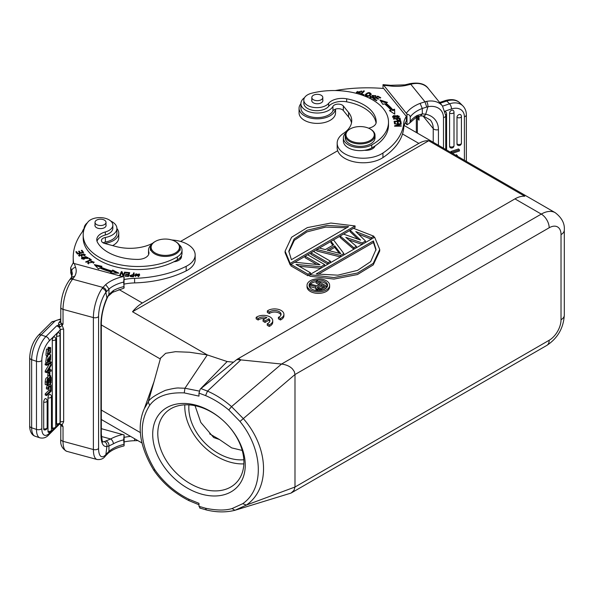 <?xml version="1.0" encoding="UTF-8"?>
<svg xmlns="http://www.w3.org/2000/svg" width="594" height="594" viewBox="0 0 594 594"><rect width="100%" height="100%" fill="white"/><g stroke="black" fill="none" stroke-linecap="round" stroke-linejoin="round"><path stroke-width="0.89" d="M428.697 140.756L132.521 311.746A27.925 16.127 -60 0 1 142.367 303.022L418.844 143.399A27.925 16.127 -60 0 1 428.697 140.756L524.799 196.243A27.925 16.127 120 0 0 514.946 198.886L238.476 358.509A27.925 16.127 120 0 0 236.791 359.563L200.193 389.189L198.983 393.102L205.576 395.589C213.781 399.109 221.517 403.905 228.794 409.971L239.983 421.443C263.291 450.126 264.538 488.676 242.738 503.69L232.046 508.575C225.23 510.617 216.364 510.491 205.442 508.212L198.983 506.333L198.983 503.326L188.795 499.183L189.018 500.668C174.384 493.228 162.637 483.078 153.764 470.196L153.757 470.188C139.88 447.03 136.657 426.655 144.104 409.073M232.046 508.575L234.942 510.291L246.362 505.078C270.374 488.58 269.023 447.965 243.458 418.77L231.534 406.623C224.057 400.052 216.045 394.884 207.492 391.119L240.882 359.897L236.791 359.563M205.576 395.589L207.492 391.119L201.158 388.654M228.794 409.971L231.534 406.623L281.556 364.04L240.882 359.897L238.476 358.509M239.983 421.443L294.988 374.524L294.988 487.021L549.175 340.265A11.175 6.452 -120 0 1 546.866 345.381L291.06 493.072L234.838 510.32M549.183 227.769A11.175 6.452 -120 0 0 541.283 214.092L281.556 364.04C286.353 364.694 290.006 366.35 292.523 369.008L294.305 371.584L294.988 374.524L549.175 227.769A16.758 9.675 -60 0 1 561.026 234.615L561.026 319.743A16.758 9.675 -60 0 1 549.175 340.265M291.06 493.072L293.985 490.377L294.988 487.021L246.362 505.078L242.738 503.69M198.983 506.333L200.193 508.026M199.317 391.09L184.964 388.231L179.358 388.053C177.435 387.704 172.795 388.461 165.451 390.325C155.138 395.04 149.391 398.93 148.21 401.997L144.112 409.051M188.795 499.183C175.252 492.463 163.996 482.744 155.012 470.017C139.991 445.062 138.202 423.515 149.666 405.375C156.177 396.398 167.701 392.233 184.237 392.894L184.964 388.231L207.291 354.922L189.597 352.249L175.497 351.685L165.659 353.296L160.514 358.212M233.568 362.192L227.153 361.538L207.291 354.922L132.521 311.746M184.237 392.894L198.983 396.116L198.983 393.102M227.153 361.538L200.193 389.189M245.255 465.147A53.438 37.786 45 0 1 198.983 493.347A53.438 37.786 45 0 1 152.703 434.296A53.438 37.786 45 0 1 198.983 406.088A53.438 37.786 45 0 1 245.255 465.147M307.031 285.328L307.031 286.85A11.301 6.527 0 0 0 310.343 291.461A11.301 6.527 0 0 0 322.653 292.879A11.301 6.527 0 0 0 329.633 286.85L329.633 285.328A11.301 6.527 180 0 1 322.653 291.357A11.301 6.527 180 0 1 310.343 289.946A11.301 6.527 180 0 1 307.031 285.328A11.301 6.527 180 0 1 314.011 279.299A11.301 6.527 180 0 1 326.321 280.717A11.301 6.527 180 0 1 329.633 285.328M353.846 249.213L353.846 247.765L340.154 236.011L340.154 237.526L353.801 249.242M348.789 239.887L362.11 244.446M358.42 234.11L371.28 239.152M340.154 236.011L343.488 234.081L360.588 240.11L350.156 230.234L350.156 231.749L358.034 239.204M340.511 256.92L340.511 255.465L316.81 249.48L316.81 251.002L340.429 256.964M316.81 249.48L319.312 248.04L325.326 249.584L333.665 244.773L330.984 241.305L330.984 242.82L332.848 245.24M330.502 262.689L330.502 261.241L313.476 251.411L310.974 252.851L310.974 254.373L327.947 264.167M324.673 266.06L324.673 264.612L307.64 254.781L305.138 256.222L305.138 257.744L316.802 264.471M305.138 256.222L319.995 264.798L294.721 262.236L290.971 264.404L290.971 265.926L307.996 275.757L309.734 274.755M299.153 266.238L320.819 268.288M290.191 264.924L290.191 263.402L285.098 251.165L285.098 252.688L290.191 264.924L290.971 264.471M294.824 262.251L305.138 256.289M307.699 254.811L310.974 252.918M313.535 251.44L316.81 249.554M319.394 248.062L330.984 241.372M333.516 239.909L340.154 236.078M343.562 234.11L350.156 230.301M353.564 228.334L355.086 227.45L355.086 225.935L290.191 263.402M309.734 274.68L309.734 276.203L333.932 279.091L357.447 274.547L373.24 264.894L379.722 250.972L379.722 249.45L373.24 263.372L357.447 273.025L333.932 277.569L309.734 274.68L374.628 237.214L379.722 249.45M280.427 319.995A9.311 5.376 0 0 0 283.917 315.8L283.917 314.278A9.311 5.376 180 0 1 280.427 318.473L278.415 317.307L278.415 318.829L280.427 319.995L280.427 318.473M280.94 315.043A6.504 3.757 180 0 0 279.165 313.149A6.504 3.757 180 0 0 269.327 313.58L267.345 312.437L267.345 310.914A9.311 5.376 180 0 1 281.185 310.476A9.311 5.376 180 0 1 283.917 314.278M269.253 326.433A9.311 5.376 0 0 0 272.735 322.238L272.735 320.715A9.311 5.376 180 0 1 269.253 324.911L267.241 323.752L267.241 325.274L269.253 326.433L269.253 324.911M265.072 318.622A6.504 3.757 180 0 0 258.152 320.025L256.163 318.874L256.163 317.359A9.311 5.376 180 0 1 270.01 316.921A9.311 5.376 180 0 1 272.735 320.715M269.758 321.488A6.504 3.757 180 0 0 268.889 320.24L265.058 322.445L263.068 321.295L263.068 319.772L266.899 317.567A6.504 3.757 0 0 0 258.152 318.503L256.163 317.359M180.569 241.446L337.696 150.728M195.047 405.709L200.824 422.453L213.706 437.563L219.468 439.53L231.653 447.876L242.218 450.423M188.951 404.885A45.055 31.861 -135 0 0 188.818 407.855A45.055 31.861 -135 0 0 243.815 459.749M184.823 404.841A49.71 35.15 -135 0 0 184.786 406.511A49.71 35.15 -135 0 0 243.859 463.877M157.789 433.509A49.71 35.15 45 0 1 165.689 412.704A49.71 35.15 45 0 1 213.885 413.521A49.71 35.15 45 0 1 243.896 462.206A49.71 35.15 45 0 1 235.996 483.011A49.71 35.15 45 0 1 187.801 482.194A49.71 35.15 45 0 1 157.789 433.509M324.866 281.556A9.244 5.339 0 0 0 314.798 280.398A9.244 5.339 0 0 0 309.088 285.328A9.244 5.339 0 0 0 311.798 289.1A9.244 5.339 0 0 0 321.866 290.258A9.244 5.339 0 0 0 327.576 285.328A9.244 5.339 0 0 0 324.866 281.556M309.184 286.093A9.244 5.339 180 0 1 316.067 281.675M318.503 281.511A9.244 5.339 180 0 1 324.866 283.078A9.244 5.339 180 0 1 327.48 286.093M315.993 289.731L315.778 287.407L315.993 289.731L317.151 290.622M322.631 290.05L326.514 287.815M326.648 287.659L326.648 286.219L317.241 280.784L316.067 281.467L316.067 282.982L318.956 284.652M315.778 287.407L316.164 286.724L309.793 285.083L309.793 286.605L315.778 288.142M316.394 290.191L315.993 288.209M316.067 281.467L320.27 283.887L316.936 285.811L311.167 284.296L309.793 285.083M321.948 290.243L321.948 288.929L326.648 286.219M320.767 290.481L320.767 289.382L317.196 289.13L317.196 290.629M321.948 288.929L320.767 289.382M319.379 290.629L319.379 289.486M317.99 290.659L317.99 289.367M316.394 288.669L317.196 289.13M317.745 286.731L321.473 284.585L324.473 286.315L319.958 288.691L317.775 288.105L317.367 287.644L317.745 286.731L317.745 288.075M317.887 288.172L321.473 286.108L321.473 284.585M321.473 286.108L323.158 287.08M373.856 237.667L373.856 236.212L353.489 228.304L350.156 230.234M371.354 239.107L371.354 237.659L373.856 236.212M371.354 237.659L355.806 231.571L365.518 241.023L365.518 242.478M362.184 244.401L362.184 242.953L365.518 241.023M362.184 242.953L345.805 237.348L356.348 246.317L356.348 247.772M353.846 247.765L356.348 246.317M343.844 254.989L343.844 253.541L333.486 239.857L330.984 241.305M340.511 255.465L343.844 253.541M340.726 253.668L334.697 245.849L327.19 250.185L340.726 253.668M329.017 250.653L334.697 247.371L339.263 253.289M334.697 247.371L334.697 245.849M328.007 264.137L328.007 262.682L330.502 261.241M310.974 252.851L328.007 262.682M320.916 268.228L320.916 266.773L324.673 264.612M320.916 266.773L296.005 264.427L310.499 272.795L310.499 274.242M307.996 275.757L307.996 274.235L310.499 272.795M290.971 264.404L307.996 274.235M285.098 251.165L291.587 237.244L307.373 227.591L330.888 223.047L355.086 225.935M348.641 226.633L326.967 225.445L307.269 230.242L294.141 238.988L288.803 251.188L291.402 259.675L348.641 226.633M288.818 251.945L294.349 240.295L306.957 231.89L325.69 227.094L346.673 227.769M316.186 273.983L337.86 275.171L357.551 270.374L370.678 261.627L376.024 249.428L373.418 240.941L316.186 273.983M318.154 274.369L373.418 242.463L373.418 240.941M373.418 242.463L376.002 250.193M269.327 313.58L269.327 312.065L267.345 310.914M278.415 317.307A6.504 3.757 0 0 0 281.073 314.285A6.504 3.757 0 0 0 279.165 311.627A6.504 3.757 0 0 0 269.327 312.065M268.889 320.24L268.889 318.718L265.058 320.923L265.058 322.445M267.241 323.752A6.504 3.757 0 0 0 269.891 320.723A6.504 3.757 0 0 0 268.889 318.718M265.058 320.923L263.068 319.772M258.152 320.025L258.152 318.503M46.406 384.89L47.951 385.654L47.951 384.363L49.473 384.734L47.928 384.214L48.225 383.561M50.884 380.917L51.173 382.336L49.993 384.838L51.173 384.986L51.173 386.293L49.502 385.974L47.951 389.36L47.951 388.023L48.983 385.862L47.951 385.654M49.473 384.734L51.173 381.014M47.951 384.363L47.557 384.229M47.438 385.343L46.406 387.503L47.951 388.023M46.406 387.503L46.406 388.847L47.951 389.36M50.089 384.63L51.173 384.986M49.874 369.483L51.173 369.921L51.173 371.139L46.77 372.668L45.226 372.148L45.226 370.99L49.443 363.877M43.696 402.101A2.413 0.988 -71.5 0 1 44.372 399.658A2.413 0.988 -71.5 0 1 44.906 398.923A2.413 0.988 -71.5 0 1 45.701 398.619A2.421 2.421 0 0 1 47.164 400.846A2.421 1.396 180 0 1 46.933 401.433A2.421 1.396 180 0 1 43.696 402.101L43.696 428.794A2.421 1.396 0 0 0 46.933 428.126A2.421 1.396 0 0 0 47.164 427.531L47.164 400.846M44.372 429.885A2.413 0.988 -71.5 0 1 44.179 429.885A2.413 0.988 -71.5 0 1 44.008 429.804A2.413 0.988 -71.5 0 1 43.859 429.611A2.413 0.988 -71.5 0 1 43.778 429.417A2.413 0.988 -71.5 0 1 43.711 429.083A2.413 0.988 -71.5 0 1 43.696 428.794M47.988 397.824A2.413 0.988 -71.5 0 1 48.663 395.381A2.413 0.988 -71.5 0 1 49.198 394.646A2.413 0.988 -71.5 0 1 50 394.342A2.421 2.421 0 0 1 51.463 396.562A2.421 1.396 180 0 1 51.233 397.156A2.421 1.396 180 0 1 47.988 397.824L47.988 431.281A2.421 1.396 0 0 0 51.233 430.613A2.421 1.396 0 0 0 51.463 430.019L51.463 396.562M48.671 432.373A2.413 0.988 -71.5 0 1 48.47 432.373A2.413 0.988 -71.5 0 1 48.3 432.291A2.413 0.988 -71.5 0 1 48.151 432.098A2.413 0.988 -71.5 0 1 48.069 431.905A2.413 0.988 -71.5 0 1 48.003 431.571A2.413 0.988 -71.5 0 1 47.988 431.281M52.287 340.34A2.413 0.988 -71.5 0 1 52.963 337.897A2.413 0.988 -71.5 0 1 53.497 337.162A2.413 0.988 -71.5 0 1 54.292 336.857A2.421 2.421 0 0 1 55.754 339.077A2.421 1.396 180 0 1 52.309 340.347A2.421 1.396 180 0 1 52.287 340.34L52.287 427.903A2.421 1.396 0 0 0 52.309 427.91A2.421 1.396 0 0 0 55.754 426.641L55.754 339.077M52.963 428.994A2.413 0.988 -71.5 0 1 52.762 428.994A2.413 0.988 -71.5 0 1 52.591 428.913A2.413 0.988 -71.5 0 1 52.443 428.727A2.413 0.988 -71.5 0 1 52.369 428.526A2.413 0.988 -71.5 0 1 52.302 428.192A2.413 0.988 -71.5 0 1 52.287 427.903M56.579 336.063A2.413 0.988 -71.5 0 1 57.254 333.62A2.413 0.988 -71.5 0 1 57.789 332.885A2.413 0.988 -71.5 0 1 58.583 332.581A2.421 2.421 0 0 1 60.046 334.801A2.421 1.396 180 0 1 56.601 336.07A2.421 1.396 180 0 1 56.579 336.063L56.579 423.626A2.421 1.396 -0 0 0 56.601 423.633A2.421 1.396 -0 0 0 60.046 422.364L60.046 334.801M57.254 424.717A2.413 0.988 -71.5 0 1 57.054 424.717A2.413 0.988 -71.5 0 1 56.89 424.636A2.413 0.988 -71.5 0 1 56.742 424.443A2.413 0.988 -71.5 0 1 56.66 424.25A2.413 0.988 -71.5 0 1 56.593 423.916A2.413 0.988 -71.5 0 1 56.579 423.626M50.03 386.078L51.173 386.456L51.173 391.171L46.77 395.567L45.226 395.047L45.226 393.904L49.012 390.132L49.012 387.05M48.248 362.266L49.703 361.508L51.247 362.021L51.247 362.934L46.696 365.31L45.151 364.79L45.151 363.892L47.075 362.882M48.084 357.039L46.54 356.519L45.671 362.407L47.216 362.927L48.136 358.085C47.126 360.261 47.045 361.434 47.891 361.59L50.646 354.707L50.542 359.919L49.688 361.189L50.297 355.947L49.465 357.091L48.923 360.595L47.216 362.927M47.565 355.813L47.282 356.771M48.218 375.712L47.305 377.725M47.275 377.858C46.184 377.405 45.5 378.682 45.226 381.69L46.77 382.209C47.045 379.202 47.728 377.925 48.827 378.378L50.705 375.75L49.161 375.237M46.77 382.209L46.77 385.009L45.226 384.496L45.226 381.69M48.842 348.433L48.99 350.534L47.297 353.527M48.047 349.517L46.495 348.997L45.938 355.271L47.483 355.791L48.047 349.517L47.743 354.559L50.535 351.047L50.386 348.945L49.547 349.042L49.718 347.728L50.594 347.557L50.535 352.754L47.483 355.791M50.594 347.557L48.173 347.215L48.003 348.529L50.037 348.834M48.552 372.052L49.889 372.497L49.889 375.415L49.243 376.054L47.698 375.542L48.121 372.2M60.781 320.359L59.125 322.401A6.14 3.549 0 0 0 58.836 324.985L60.276 326.938L56.63 325.876C58.858 326.581 60.083 327.925 60.298 329.915L49.295 340.889A14.895 6.096 -71.5 0 0 41.825 360.491L41.825 428.593A14.895 6.096 -71.5 0 0 44.015 435.016A14.895 6.096 -71.5 0 0 49.295 433.316L53.571 429.054M59.467 424.198L60.284 423.819L62.132 424.896L63.662 421.74L63.662 329.306L62.132 325.326L63.031 324.124L61.085 323.834L62.132 325.326L60.276 326.938M61.085 424.962L62.132 424.896L63.031 426.581L60.811 424.569L59.556 424.153M59.044 324.859L61.085 323.834M41.825 360.491A3.913 2.257 180 0 1 36.783 361.397A3.913 2.257 180 0 1 36.479 361.308L31.653 359.689L31.653 427.799A18.808 7.7 108.5 0 0 35.113 436.241L39.947 437.852A18.808 7.7 -71.5 0 1 39.249 437.526A18.808 7.7 -71.5 0 1 36.479 429.417L36.479 361.308A18.808 7.7 -71.5 0 1 45.909 336.56L56.63 325.876L58.836 324.985L59.838 326.782M60.031 422.609L59.586 424.079M59.838 424.027L59.185 424.309M60.284 423.819L59.89 424.057M108.271 453.103L108.977 451.388L106.452 453.95L105.212 456.303A3.913 3.052 -137.4 0 0 105.873 454.61A18.622 6.445 -74.9 0 1 98.582 448.448A3.913 2.257 0 0 1 93.384 449.532L93.384 317.582L63.031 309.377A3.913 2.257 180 0 1 60.781 307.328L60.781 322.074A3.913 2.257 0 0 0 61.011 322.846A3.913 2.257 0 0 0 63.031 324.124L63.031 309.377A22.527 7.804 105.1 0 1 72.587 279.202L102.948 287.414L102.205 288.357A3.913 2.71 -144.1 0 1 105.873 292.345L109.006 289.011L105.71 284.593L102.948 287.414C105.071 288.224 106.237 289.634 106.452 291.632M60.781 307.328C61.219 296.688 64.137 287.555 69.55 279.93A3.913 2.888 39 0 1 72.587 279.202L73.092 278.579A3.913 2.888 -141 0 0 70.055 279.306L71.384 277.428L72.297 274.101A25.884 14.939 0 0 0 71.748 271.042A115.622 66.751 180 0 1 70.679 267.656L72.906 263.387L74.406 263.588L122.758 276.656A37.236 21.495 0 0 0 105.71 284.593M73.092 278.579L74.747 276.225L71.384 277.428M98.582 448.448L98.582 316.491A18.622 6.445 -74.9 0 1 105.873 292.345L106.913 297.965L108.925 294.505L113.38 290.563A3.913 2.22 60.8 0 1 112.57 292.352A3.913 2.22 60.8 0 1 112.563 292.352L123.916 288.157L124.116 277.153L122.758 276.656M124.116 277.153L123.671 282.076L124.116 287.845M108.925 294.505L109.006 289.011A33.331 19.238 0 0 1 123.671 282.076M71.904 276.47L70.76 272.854L70.679 267.656M124.116 434.949L123.671 439.872L124.116 445.649L124.116 434.949L101.322 428.66M108.279 453.096C112.043 449.896 117.256 447.512 123.916 445.953L124.116 445.649M122.758 434.459A37.236 21.495 0 0 0 110.662 438.981A3.913 2.22 60.8 0 1 113.38 443.8L108.925 445.975L108.977 451.388A33.331 19.238 180 0 1 123.671 444.431M101.418 436.486L110.662 438.981L104.136 441.691A3.913 3.609 -103.2 0 1 106.913 446.421L108.925 446.005M108.925 445.975C109.096 443.644 108.182 442.003 106.185 441.052M106.452 453.95L105.873 454.61L106.913 446.421A26.069 9.021 105.1 0 1 100.95 434.882L100.95 324.213A26.069 9.021 105.1 0 1 106.913 297.965L106.942 298.611C103.349 307.001 101.47 315.221 101.322 323.255A3.913 2.257 180 0 1 100.95 324.213M108.925 294.535L106.942 298.611M49.889 363.639L51.173 364.077L51.173 365.369L49.874 367.508L49.874 370.418L51.173 369.921M46.77 372.668L46.77 371.51L45.226 370.99M46.77 371.51L51.173 364.077M47.49 371.376A10.781 4.41 -71.5 0 1 48.114 371.072L49.302 370.641L49.302 368.451L47.49 371.376M48.188 370.27L49.302 370.641M51.173 386.456L50.557 387.073L49.205 386.62M49.012 390.132L50.557 390.652L50.557 387.073M50.557 390.652L46.77 394.423L45.226 393.904M46.77 395.567L46.77 394.423M46.696 365.31L46.696 364.412L45.151 363.892M46.696 364.412L51.247 362.021M49.636 360.164L49.042 359.964M48.842 360.907L49.688 361.189M49.748 375.549L50.386 375.764L51.173 377.613L51.173 380.62L46.77 385.009M47.03 377.636L48.827 378.378M49.191 379.484L50.557 379.945L50.327 377.116M50.186 377.116L49.421 378.014L49.191 381.303L50.557 379.945M47.386 381.519L48.574 381.92L47.386 383.1C47.431 379.974 47.802 378.779 48.5 379.499L48.352 379.321M48.574 381.92L48.114 379.373M50.535 377.613L49.822 377.368M49.718 347.728L48.173 347.215M49.889 372.497L49.243 373.136L47.698 372.616M49.243 376.054L49.243 373.136M132.915 276.314L132.915 276.774L132.915 276.314L130.992 276.165L130.509 275.586L133.167 274.933L132.915 276.314L131.608 276.232L131.608 276.693M73.708 263.446A111.709 64.494 180 0 1 73.21 257.38A111.709 64.494 180 0 1 82.633 231.467A18.622 10.751 0 0 0 84.162 227.829A16.387 9.459 180 0 1 85.677 224.428A16.387 9.459 180 0 1 87.377 222.787M110.781 221.065A16.387 9.459 180 0 1 116.899 228.438A16.387 9.459 180 0 1 116.862 229.039A16.387 9.459 180 0 1 115.355 232.447A16.387 9.459 180 0 1 105.383 237.466A5.584 3.222 0 0 0 101.455 240.548A5.584 3.222 0 0 0 104.678 243.466L115.852 246.488A33.516 19.35 0 0 0 152.019 243.585A26.069 15.05 180 0 1 152.636 243.288M171.844 239.991A26.069 15.05 180 0 1 195.166 254.96A26.069 15.05 180 0 1 192.701 261.338A26.069 15.05 180 0 1 186.174 266.327A85.647 49.45 180 0 1 134.608 278.348A37.236 21.495 0 0 0 124.116 279.551M134.207 272.958L133.531 272.921L133.249 274.48L129.804 275.631L130.814 276.611L133.509 276.804L134.207 272.958M134.987 275.965L139.635 274.925L139.375 273.975L134.727 275.007L134.987 275.965M125.275 272.193L124.643 272.097L123.307 275.037L122.037 271.703L121.369 271.599L119.661 275.341L120.292 275.438L121.629 272.498L122.899 275.831L123.567 275.935L125.275 272.193M101.96 266.312L94.327 264.612L98.493 268.971L99.755 267.998A64.605 37.303 0 0 0 111.13 271.963L110.239 273.062L118.859 273.151L112.689 270.047L111.924 270.99A62.741 36.227 180 0 1 100.876 267.144L101.96 266.312M129.692 272.668L125.928 272.275L125.787 272.728L128.883 273.047L128.475 274.346L125.683 274.049L125.549 274.502L128.341 274.792L127.97 275.958L124.992 275.646L124.851 276.099L128.497 276.477L129.692 272.668M173.849 261.791A9.311 5.376 0 0 0 180.658 258.776A9.311 5.376 0 0 0 181.541 256.497A9.311 5.376 0 0 0 181.437 255.717M81.994 257.217L81.46 258.123L87.548 258.449L88.09 257.521L81.994 257.217L82.262 257.937M91.446 259.927L89.308 258.293L88.684 258.568L90.362 259.86L85.647 261.917L86.1 262.258L91.446 259.927M81.333 254.9L83.806 253.861L84.504 254.722L83.672 255.479L84.058 255.821L85.328 254.722L81.215 254.373L81.541 255.658L79.373 255.264L80.093 254.64L79.707 254.291L78.608 255.272L82.388 255.569L82.083 254.321L82.276 255.947M83.606 252.532L81.994 250.267L81.259 250.445L82.588 252.302L80.48 252.806L79.284 251.128L78.556 251.299L79.752 252.977L77.851 253.43L76.574 251.641L75.846 251.811L77.406 254.002L83.606 252.532M90.563 261.449L91.907 261.219L93.347 262.132L88.476 263.023L88.892 262.37L88.246 262.132L87.704 263.016L94.134 262.103L90.563 261.449M124.116 284.118A37.236 21.495 180 0 1 134.608 282.907A85.647 49.45 0 0 0 186.174 270.886A26.069 15.05 0 0 0 192.701 265.897A26.069 15.05 0 0 0 195.166 259.519L195.166 254.96M103.096 242.827A5.584 3.222 180 0 1 105.383 242.033A16.387 9.459 0 0 0 115.355 237.006A16.387 9.459 0 0 0 116.899 232.997L116.899 228.438M73.21 257.38L73.21 261.947A111.709 64.494 0 0 0 73.24 263.394M179.834 257.952A9.311 5.376 180 0 1 180.658 258.776M130.576 436.397A37.236 21.495 0 0 0 124.116 437.355M124.116 441.914A37.236 21.495 180 0 1 134.608 440.703A85.647 49.45 0 0 0 137.808 440.57M133.167 275.386L133.531 273.827L134.044 273.864M133.531 273.827L133.531 272.921M129.915 276.076L130.517 275.49M133.249 274.48L133.249 275.393M132.997 276.774L133.167 274.933M130.509 275.586L130.509 276.529M130.992 276.165L130.992 276.633M138.847 274.331L139.583 275.378M134.779 275.46L135.551 274.339M138.81 276.5L138.937 274.888L138.365 276.165L135.425 275.007L135.967 273.789L138.937 274.888M135.425 275.007L135.536 276.529M123.329 275.898L124.881 273.047M124.643 273.01L124.643 272.097M121.369 271.599L121.607 272.549M120.055 275.401L121.369 272.512M122.037 271.703L123.285 275.891M121.651 272.557L122.037 272.616M123.307 275.037L123.307 275.898M95.434 265.77L101.032 267.018M111.924 270.99L111.924 271.904A62.741 36.227 0 0 1 100.876 268.057L100.876 267.144M112.689 270.047L111.924 271.904M112.689 270.961L117.003 273.136M111.13 271.963L110.974 273.069M128.883 273.492L129.418 273.552M125.928 272.735L125.928 272.275M124.992 275.646L124.992 276.113M127.97 275.958L127.97 276.418M128.341 274.792L128.111 276.433M125.683 274.049L125.683 274.51M128.475 274.346L128.883 273.047M81.593 258.583L81.994 258.13M87.311 257.395L87.964 257.982M87.296 258.635L87.325 257.529L83.769 259.132L82.224 258.13L85.729 256.534L87.325 257.529M82.224 258.13L82.239 259.177M89.308 259.051L89.308 258.293M90.362 259.86L90.362 260.402M84.504 255.65L84.504 254.722M78.772 255.747L79.373 255.323M79.707 254.291L79.707 254.819M79.373 255.264L79.396 256.296M84.459 254.507L85.18 255.153M81.816 251.225L83.049 252.665M81.994 251.18L81.994 250.267M76.574 251.641L77.584 253.965M77.851 253.43L77.851 253.898M79.752 252.977L79.752 253.445M79.284 251.128L80.205 253.341M80.48 252.806L80.48 253.274M82.588 252.302L82.588 252.769M93.34 262.036L93.986 262.578M87.86 263.461L88.476 263.127M88.246 262.132L88.246 263.045M88.476 263.023L88.476 263.966M93.303 263.268L93.347 262.132M179.128 244.669A16.758 9.675 180 0 1 182.031 250.119A16.758 9.675 180 0 1 177.346 256.831A54.737 31.601 180 0 1 114.716 263.521A54.737 31.601 180 0 1 83.19 234.897A54.737 31.601 180 0 1 87.905 222.074A13.031 7.522 180 0 1 105.338 218.317A13.031 7.522 180 0 1 112.845 225.133A13.031 7.522 180 0 1 105.346 231.942A14.895 8.598 0 0 0 96.777 239.731A14.895 8.598 0 0 0 97.483 242.337A42.449 24.51 0 0 0 119.929 257.098A42.449 24.51 0 0 0 137.734 259.407A11.175 6.452 0 0 0 148.96 252.962A11.175 6.452 0 0 0 148.782 251.819A16.758 9.675 180 0 1 148.522 250.119A16.758 9.675 180 0 1 151.433 244.669M95.018 224.807A5.584 3.222 0 0 0 94.929 225.393A5.584 3.222 0 0 0 98.144 228.319A5.584 3.222 0 0 0 106.096 225.393A5.584 3.222 0 0 0 106.007 224.807M83.19 234.897L83.19 237.942A54.737 31.601 0 0 0 114.716 266.565A54.737 31.601 0 0 0 177.346 259.875A16.758 9.675 0 0 0 182.031 253.155L182.031 250.119M148.522 250.119L148.522 253.155A16.758 9.675 0 0 0 148.663 254.425M97.015 241.246A14.895 8.598 180 0 1 105.346 234.979A13.031 7.522 0 0 0 112.845 228.17L112.845 225.133M105.999 222.498A5.495 3.17 180 0 1 100.393 225.527A5.495 3.17 180 0 1 95.018 222.356A5.495 3.17 180 0 1 95.025 222.215A5.495 3.17 180 0 1 100.638 219.186A5.495 3.17 180 0 1 106.007 222.356A5.495 3.17 180 0 1 105.999 222.498M116.899 228.512A18.243 10.536 180 0 1 118.763 233.152A18.243 10.536 180 0 1 117.04 237.615A18.243 10.536 180 0 1 104.522 243.429M82.432 231.727A18.243 10.536 180 0 1 83.984 228.683A18.243 10.536 180 0 1 84.021 228.645M112.585 245.612A18.243 10.536 -0 0 0 117.04 242.174A18.243 10.536 -0 0 0 118.763 237.711L118.763 233.152M171.28 239.828A14.152 8.168 180 0 1 175.282 241.454A14.152 8.168 180 0 1 178.096 250.69A14.152 8.168 180 0 1 159.281 254.626A14.152 8.168 180 0 1 152.465 243.763A14.152 8.168 180 0 1 155.272 241.454A14.152 8.168 180 0 1 171.28 239.828M175.282 241.454L175.809 241.758A14.895 8.598 180 0 1 180.175 247.839A14.895 8.598 180 0 1 178.764 251.485A14.895 8.598 180 0 1 158.962 255.628A14.895 8.598 180 0 1 150.386 247.839A14.895 8.598 180 0 1 151.789 244.193A14.895 8.598 180 0 1 154.744 241.758L155.272 241.454M455.843 155.316L456.496 154.648L457.395 156.215M456.972 155.97L457.395 155.539M456.994 143.926A2.421 1.396 0 0 0 460.016 144.401A2.421 1.396 0 0 0 461.412 143.132A2.421 2.421 0 0 1 457.477 145.025A2.413 1.708 -45.1 0 1 456.994 143.926L456.994 117.233A2.413 1.708 -45.1 0 1 459.088 114.568A2.413 1.708 -45.1 0 1 459.504 114.464A2.413 1.708 -45.1 0 1 459.711 114.449A2.413 1.708 -45.1 0 1 460.001 114.456A2.413 1.708 -45.1 0 1 460.64 114.701A2.413 1.708 -45.1 0 1 460.877 114.924A2.413 1.708 -45.1 0 1 460.899 114.946A2.413 1.708 -45.1 0 1 461.033 115.177M449.584 146.406A2.421 1.396 0 0 0 452.606 146.881A2.421 1.396 0 0 0 454.002 145.612A2.421 2.421 0 0 1 450.066 147.505A2.413 1.708 -45.1 0 1 449.584 146.406L449.584 112.949A2.413 1.708 -45.1 0 1 451.678 110.276A2.413 1.708 -45.1 0 1 452.093 110.18A2.413 1.708 -45.1 0 1 452.301 110.157A2.413 1.708 -45.1 0 1 452.591 110.172A2.413 1.708 -45.1 0 1 453.229 110.41A2.413 1.708 -45.1 0 1 453.467 110.64A2.413 1.708 -45.1 0 1 453.489 110.662A2.413 1.708 -45.1 0 1 453.623 110.892M445.3 111.769A2.413 1.708 -45.1 0 1 445.819 111.991A2.413 1.708 -45.1 0 1 446.057 112.214A2.413 1.708 -45.1 0 1 446.213 112.466M446.057 112.214A2.413 1.708 -45.1 0 1 446.072 112.244A2.421 2.421 0 0 1 446.591 113.736A2.421 1.396 180 0 1 445.73 114.805M450.935 151.485L458.538 148.946L459.437 149.837L451.834 152.376L450.935 151.485L450.935 152.48M426.73 107.024L424.985 101.789L420.106 103.386L422.26 108.464L427.918 106.72A3.913 1.522 78.6 0 0 426.529 101.418L424.985 101.789L410.766 84.259A3.913 1.351 -105.1 0 0 409.741 83.68C418.829 82.143 425.007 83.739 428.259 88.461A22.527 16.662 141 0 0 410.766 84.259L409.682 84.556A3.913 1.351 74.9 0 0 408.657 83.969L404.841 84.868L405.605 85.506L409.682 84.556M383.019 88.447L383.019 84.652L383.724 85.313L407.001 114.137L406.994 124.837L405.257 122.81M335.268 90.548A111.709 64.494 180 0 1 383.724 88.506L406.363 116.417L406.363 120.976A37.236 21.495 180 0 0 403.749 127.821A85.647 49.45 0 0 1 382.937 157.596A26.069 15.05 0 0 1 374.294 161.36A26.069 15.05 0 0 1 337.177 147.735L337.177 143.176A26.069 15.05 180 0 1 343.547 133.316A33.516 19.35 0 0 0 351.737 120.641A33.516 19.35 0 0 0 348.574 112.437L343.339 105.977A5.584 3.222 0 0 0 337.904 104.128A5.584 3.222 0 0 0 332.952 106.385A16.387 9.459 180 0 1 324.257 112.14A16.387 9.459 180 0 1 300.92 103.579A16.387 9.459 180 0 1 304.544 97.646M383.724 85.313A111.709 64.494 180 0 1 390.303 85.989A3.913 0.653 -83.1 0 1 390.77 85.298L383.019 84.652M438.439 145.27L438.439 129.67A26.069 19.275 141 0 0 425.698 114.219L422.341 113.862L420.552 115.912L416.201 117.352L409.674 123.062L410.209 121.51L410.209 116.944C410.179 115.518 409.11 114.583 407.001 114.137M422.341 113.862L422.26 108.464A33.331 19.238 0 0 0 410.209 116.944M422.334 113.892L417.01 115.563A3.913 2.294 -120.8 0 1 416.201 117.352M409.674 123.062L406.994 124.837M408.635 83.977A3.913 1.351 74.9 0 1 408.657 83.969L409.741 83.68M426.529 101.418A22.527 16.662 -39 0 1 442.471 105.984L445.745 115.622A3.913 2.257 180 0 1 443.495 117.664A18.622 13.766 -39 0 0 427.918 106.72L425.698 114.219A3.913 2.242 101.1 0 1 423.284 116.016A3.913 2.242 101.1 0 1 423.277 116.016A3.913 2.242 101.1 0 1 423.247 116.008L420.552 115.912M418.176 115.889L419.03 120.181L418.659 116.276M451.834 153L451.834 152.376M459.437 149.837L459.437 150.98L452.895 153.163L452.895 153.616M406.363 116.417A37.236 21.495 0 0 0 403.749 123.262A85.647 49.45 180 0 1 382.937 153.029A26.069 15.05 180 0 1 374.294 156.801A26.069 15.05 180 0 1 337.177 143.176M300.92 103.579L300.92 108.138A16.387 9.459 0 0 0 324.257 116.706A16.387 9.459 0 0 0 332.952 110.952A5.584 3.222 180 0 1 337.904 108.687A5.584 3.222 180 0 1 343.339 110.536L348.574 116.996A33.516 19.35 180 0 1 351.507 122.921M373.826 146.718A9.311 5.376 180 0 1 374.339 147.26M360.298 92.657L359.259 93.206L357.105 92.256L361.932 91.142L356.355 92.278L360.298 92.657L360.298 93.347M398.203 117.456L399.361 116.305L393.696 115.555L392.515 116.714L398.203 117.456M400.393 119.609L400 118.058L393.399 118.703L393.51 119.09L396.198 118.83C397.379 120.775 398.782 121.035 400.393 119.609L400.401 119.557M379.967 100L382.907 104.41L384.348 103.787A62.741 36.227 180 0 1 391.008 110.165L389.382 110.61L394.758 114.167L394.594 109.192L392.693 109.704A64.605 37.303 0 0 0 385.833 103.141L387.511 102.413L379.967 100M364.553 150.297A9.311 5.376 0 0 0 369.854 149.851A9.311 5.376 0 0 0 375.074 145.916M373.225 98.983L376.366 100.624L376.9 100.289L374.317 98.938L375.846 97.958L378.178 99.176L378.705 98.842L376.373 97.624L377.754 96.748L380.234 98.047L380.769 97.706L377.725 96.117L373.225 98.983M394.126 121.287L394.483 123.493L395.27 123.448L394.973 121.636L397.245 121.518L397.512 123.144L398.292 123.107L398.025 121.473L400.074 121.362L400.356 123.107L401.143 123.062L400.794 120.931L394.126 121.287M394.52 123.879L399.792 124.205L394.565 125.809L394.579 126.21L401.277 126.151L401.269 125.772L396.012 125.817L401.232 124.22L401.217 123.819L394.52 123.879M371.191 94.357C369.988 91.951 368.013 92.04 365.258 94.617C366.439 96.993 368.414 96.904 371.191 94.357L371.235 94.038M360.632 94.253L363.78 95.196L364.144 94.795L361.664 94.045L364.389 91.023L363.728 90.823L360.632 94.253M373.218 96.941L372.059 97.832L370.968 96.339L370.359 96.124L369.854 96.971L374.198 97.193L372.661 95.434L375.104 95.723L374.821 96.206L375.43 96.428L375.868 95.708L371.881 95.5L373.218 96.941L373.388 98.188M370.656 97.899L370.968 96.339M356.437 92.709L357.432 91.394M361.152 91.038L361.716 91.461M357.105 92.256L357.128 93.355M398.604 117.27L398.604 116.32L394.305 117.501L393.273 116.706L397.631 115.526L399.205 116.766M392.671 117.167L393.28 116.662M393.273 116.706L393.273 117.634M399.487 119.015L400 118.971L400 118.058M396.332 119.327L396.978 119.268M400 118.971L400.393 120.515M396.978 118.748L399.339 118.518L399.606 119.632C398.27 120.448 397.393 120.159 396.978 118.748L397.171 120.352M380.739 101.166L386.3 102.933M392.693 109.704L392.693 110.618A64.605 37.303 180 0 0 385.833 104.054L385.833 103.141M394.594 109.192L394.594 110.105L392.693 110.618M394.594 110.105L394.728 114.145M391.008 110.165L391.008 111.078L390.362 111.256M377.725 96.117L377.725 96.763M376.373 97.624L376.373 98.233M374.317 98.938L374.317 99.554M400.794 120.931L400.995 123.069M394.268 122.193L394.973 122.156M397.327 122.03L398.025 121.993M400.156 121.874L400.794 121.844M398.025 121.473L398.143 123.114M394.973 121.636L395.121 123.455M401.217 123.819L401.217 124.22M396.012 125.817L396.012 126.195M401.269 125.772L401.269 126.151M399.792 124.205L399.792 124.658M365.31 95.374L366.142 94.379M370.448 93.882L371.131 94.513M365.956 94.914L368.161 93.065L370.47 94.045L368.325 95.901L365.956 94.914L365.986 96.013M370.27 95.53L370.47 94.045M363.728 90.823L363.743 91.736M361.278 94.446L363.728 91.736M361.664 94.045L361.664 94.565M369.876 97.698L370.649 97.134M370.359 96.124L370.359 97.037M372.082 95.968L372.661 95.589M375.104 95.745L375.69 96.176M372.661 95.434L372.742 96.54M373.284 97.015L374.005 97.639M368.562 128.178A11.175 6.452 0 0 0 376.217 122.06A11.175 6.452 0 0 0 376.217 122.03A42.449 24.51 0 0 0 372.215 111.746A42.449 24.51 0 0 0 346.651 98.79A14.895 8.598 0 0 0 328.645 103.326A13.031 7.522 180 0 1 316.84 107.655A13.031 7.522 180 0 1 305.041 103.326A13.031 7.522 180 0 1 303.809 100.134L303.809 103.17A13.031 7.522 0 0 0 305.041 106.363A13.031 7.522 0 0 0 316.84 110.699A13.031 7.522 0 0 0 328.645 106.371A14.895 8.598 180 0 1 346.651 101.826A42.449 24.51 180 0 1 372.215 114.783A42.449 24.51 180 0 1 376.069 123.114M343.369 137.927L343.369 140.971A16.758 9.675 0 0 0 344.951 145.07A16.758 9.675 0 0 0 371.755 147.936A54.737 31.601 0 0 0 388.506 125.178L388.506 122.141A54.737 31.601 180 0 1 371.755 144.891A16.758 9.675 180 0 1 344.951 142.033A16.758 9.675 180 0 1 343.369 137.927A16.758 9.675 180 0 1 345.879 132.833M303.809 100.134A13.031 7.522 180 0 1 311.553 93.258A54.737 31.601 180 0 1 383.338 108.739A54.737 31.601 180 0 1 388.506 122.141M311.813 99.948A5.584 3.222 0 0 0 311.724 100.535A5.584 3.222 0 0 0 312.251 101.901A5.584 3.222 0 0 0 318.518 103.683A5.584 3.222 0 0 0 322.891 100.535A5.584 3.222 0 0 0 322.802 99.948M321.361 99.636A5.495 3.17 180 0 1 315.317 100.453A5.495 3.17 180 0 1 311.813 97.498A5.495 3.17 180 0 1 313.253 95.359A5.495 3.17 180 0 1 319.29 94.543A5.495 3.17 180 0 1 322.802 97.498A5.495 3.17 180 0 1 321.361 99.636M335.499 109.11A18.243 10.536 180 0 1 325.044 117.827A18.243 10.536 180 0 1 299.057 108.286A18.243 10.536 180 0 1 300.92 103.653M299.057 108.286L299.057 112.853A18.243 10.536 0 0 0 325.044 122.394A18.243 10.536 0 0 0 335.551 112.853L335.551 109.096M372.943 131.274A14.152 8.168 180 0 1 366.127 142.137A14.152 8.168 180 0 1 347.312 138.202A14.152 8.168 180 0 1 350.118 128.957A14.152 8.168 180 0 1 354.128 127.339A14.152 8.168 180 0 1 370.129 128.957A14.152 8.168 180 0 1 372.943 131.274M370.129 128.957L370.656 129.262A14.895 8.598 180 0 1 373.611 131.697A14.895 8.598 180 0 1 375.022 135.343A14.895 8.598 180 0 1 366.439 143.132A14.895 8.598 180 0 1 346.636 138.989A14.895 8.598 180 0 1 345.233 135.343A14.895 8.598 180 0 1 349.591 129.262L350.118 128.957M345.233 135.343L345.233 137.778A14.895 8.598 0 0 0 346.636 141.424A14.895 8.598 0 0 0 363.357 146.169A14.895 8.598 0 0 0 375.022 137.778L375.022 135.343M149.666 405.375L148.21 401.997L154.485 380.019M155.012 470.017L153.824 469.839M205.442 508.212L206.46 509.979C216.528 512.399 225.987 512.511 234.83 510.32L234.942 510.291M119 289.53L142.367 303.022M160.306 358.984L101.322 324.925M101.322 410.06L140.474 432.662M404.187 125.497L555.241 212.704A27.925 16.127 -60 0 0 541.283 214.092L514.946 198.886M418.844 143.399L402.509 133.969M561.026 319.743A11.175 6.452 0 0 0 564.3 315.184C563.483 328.133 557.677 338.201 546.866 345.381M564.3 315.184L564.3 230.049A11.175 6.452 180 0 1 561.026 234.615M63.662 421.74A2.606 1.507 180 0 0 60.298 422.349L60.298 329.915A2.606 1.507 0 0 1 63.662 329.306M55.739 426.893L57.863 424.777M60.781 319.639A7.076 4.084 180 0 0 54.396 321.673L41.075 334.942A18.808 7.7 108.5 0 0 31.653 359.689A3.913 2.257 180 0 1 29.7 357.737C30.123 348.901 32.989 341.446 38.32 335.365A3.913 2.762 45.1 0 1 41.075 334.942L45.909 336.56A3.913 2.762 45.1 0 1 49.295 340.889M59.125 322.401A2.235 1.656 -141 0 0 60.781 322.074L60.863 321.978M63.031 441.327L93.384 449.532A22.527 7.804 -74.9 0 0 97.06 459.504L66.706 451.299A22.527 7.804 105.1 0 1 63.031 441.327L63.031 426.581A3.913 2.257 180 0 1 60.781 424.539A3.913 2.257 180 0 1 60.781 424.524L60.781 439.285A3.913 2.257 0 0 0 63.031 441.327M29.7 357.737L29.7 425.846A3.913 2.257 0 0 0 31.653 427.799L36.479 429.417A3.913 2.257 0 0 0 36.783 429.507A3.913 2.257 0 0 0 41.825 428.593M49.295 433.316A3.913 2.762 45.1 0 1 48.671 434.949L59.623 424.034M98.582 316.491A3.913 2.257 180 0 1 93.384 317.582A22.527 7.804 -74.9 0 1 102.205 288.357M74.747 276.225A29.789 17.196 0 0 0 75.579 267.389A3.913 3.126 160.1 0 0 71.748 271.042L71.748 275.601A25.884 14.939 180 0 1 71.941 276.18M70.679 272.215A115.622 66.751 0 0 0 71.748 275.601A3.913 3.126 160.1 0 0 71.867 276.373M113.38 290.563A33.331 19.238 180 0 1 123.671 286.635M75.579 267.389A111.709 64.494 180 0 1 74.406 263.588M123.671 439.872A33.331 19.238 0 0 0 113.38 443.8M102.829 441.721A22.156 7.67 105.1 0 0 104.136 441.691M100.95 434.882A3.913 2.257 0 0 0 101.322 433.932C102.042 440.377 102.562 442.998 102.881 441.78M54.396 321.673A3.913 2.762 -134.9 0 0 51.633 322.097L60.781 318.926M47.423 359.645L48.441 359.986M47.587 380.056L48.574 380.383M48.99 350.534L50.535 351.047M134.608 440.703L134.608 438.721M134.608 278.348L134.608 282.907M186.174 266.327L186.174 270.886M105.383 237.466L105.383 242.033M139.375 274.888L139.375 273.975M138.365 276.737L138.365 276.165M83.769 259.563L83.769 259.132M82.091 254.373L82.091 255.286M148.782 251.819L148.782 254.098M177.346 256.831L177.346 259.875M105.346 231.942L105.346 234.979M464.404 160.261L464.404 116.818A14.895 10.521 -45.1 0 0 460.617 109.482A14.895 10.521 -45.1 0 0 451.514 108.969L445.129 111.108M419.03 116.172L419.03 120.181L417.367 118.139L417.367 133.108M433.234 142.263L433.234 128.586L423.002 115.964M440.228 103.215L446.755 101.032L449.554 103.824L442.604 106.148M460.023 103.066A18.808 13.283 134.9 0 0 446.755 101.032A3.913 1.604 -108.5 0 0 445.515 100.52C451.856 98.79 456.697 99.644 460.023 103.066L462.83 105.858A18.808 13.283 -45.1 0 0 461.048 104.47A18.808 13.283 -45.1 0 0 449.554 103.824A3.913 1.604 -108.5 0 1 451.514 108.969M466.349 161.382L466.349 114.865A3.913 2.257 180 0 1 464.404 116.818M417.753 116.587A3.913 2.888 141 0 0 417.367 118.139A10.982 6.341 180 0 1 416.698 117.077M443.495 148.188L443.495 117.664M420.106 103.386A37.236 21.495 0 0 0 406.363 113.224M390.303 85.989A29.789 17.196 0 0 0 405.605 85.506M410.209 121.51A33.331 19.238 180 0 1 417.01 115.563M438.439 129.67A3.913 2.257 180 0 1 433.234 128.586A22.156 16.387 141 0 0 430.383 120.055L423.284 116.016M461.412 143.132L461.412 116.446A2.421 1.396 180 0 1 460.016 117.709A2.421 1.396 180 0 1 456.994 117.233M454.002 145.612L454.002 112.155A2.421 1.396 180 0 1 452.606 113.424A2.421 1.396 180 0 1 449.584 112.949M403.749 123.262L403.749 127.821M382.937 153.029L382.937 157.596M348.574 116.996L348.574 112.437M343.339 105.977L343.339 110.536M332.952 106.385L332.952 110.952M359.259 93.681L359.259 93.206M393.696 116.082L393.696 115.555M394.305 117.501L394.305 117.924M368.325 95.901L368.325 96.362M372.059 97.832L372.059 98.285M346.651 101.826L346.651 98.79M371.755 147.936L371.755 144.891M328.645 106.371L328.645 103.326M154.039 381.586L144.49 408.212M154.195 381.044L160.64 357.759M198.983 504.766L189.033 500.675M206.445 509.971L199.703 508.019M101.322 419.505L141.988 442.983M564.3 230.049C564.864 223.589 561.85 217.805 555.241 212.704M209.637 433.85L219.468 439.53M39.947 437.852C43.392 438.565 46.302 437.6 48.671 434.949M29.7 425.846C29.559 427.294 29.96 434.541 35.113 436.241M60.781 439.285C60.128 444.706 62.103 448.715 66.706 451.299M105.212 456.303C103.282 458.828 100.564 459.897 97.06 459.504M69.55 279.93L70.055 279.306M105.91 455.516L108.308 453.066M101.322 323.255L101.322 433.932M112.57 292.352L108.784 295.656M38.32 335.365L51.633 322.097M44.194 429.893A2.421 2.421 0 0 0 47.164 427.531M48.485 432.373A2.421 2.421 0 0 0 51.463 430.019M52.762 428.994A2.421 2.421 0 0 0 55.754 426.641M57.054 424.717A2.421 2.421 0 0 0 60.046 422.364M49.102 354.187L50.646 354.707M81.541 256.571L81.541 255.658M95.018 222.356L95.018 225.98M106.007 222.356L106.007 225.98M150.386 247.839L150.386 250.267M180.175 247.839L180.175 250.267M466.349 114.865C466.342 111.278 465.161 108.279 462.83 105.858M439.634 102.487L445.515 100.52M428.259 88.461L442.471 105.984M445.745 115.622L445.745 149.488M404.856 84.86L390.77 85.298M416.335 117.278L416.335 132.507M461.412 116.446A2.421 2.421 0 0 0 460.877 114.924M454.002 112.155A2.421 2.421 0 0 0 453.467 110.64M446.591 113.736L446.591 149.978M361.159 92.055L361.159 91.142M375.104 96.629L375.104 95.723M311.813 97.498L311.813 101.121M322.802 97.498L322.802 101.121M369.245 149.087L369.245 150"/></g></svg>
